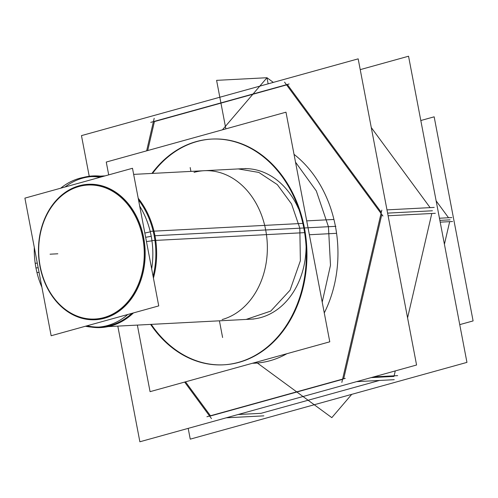 <?xml version="1.0" encoding="UTF-8"?>
<svg xmlns="http://www.w3.org/2000/svg" width="498" height="498" viewBox="0 0 498 498"><rect width="100%" height="100%" fill="white"/><g stroke="black" fill="none" stroke-linecap="round" stroke-linejoin="round"><path stroke-width="0.75" d="M79.182 185.779A67.815 53.317 -93 0 0 39.081 260.628A67.815 53.317 -93 0 0 95.348 319.741A67.815 53.317 -93 0 0 104.456 318.253A67.815 53.317 -93 0 0 144.557 243.404A67.815 53.317 -93 0 0 88.289 184.291A67.815 53.317 -93 0 0 79.182 185.779M222.108 319.554A75.347 59.237 -93 0 0 265.677 229.976A75.347 59.237 -93 0 0 194.033 172.364M420.81 120.522L434.163 116.818L473.1 320.924L459.747 324.628M444.415 244.275L449.669 221.654M448.542 217.751L436.142 200.875M451.835 217.576L439.448 218.224M450.086 219.855L439.859 220.384M360.228 69.633L408.547 56.224L466.95 362.382L190.248 439.149L188.194 428.367M394.13 375.822L395.269 370.923M407.582 317.861L431.797 213.486M430.11 207.629L371.278 127.556M238.1 414.523L260.958 413.334L379.464 380.453L260.958 413.334L238.1 414.523L260.958 413.334L379.464 380.453L260.958 413.334L238.1 414.523L260.958 413.334L379.464 380.453M394.229 379.688L356.605 381.649M434.2 207.417L386.977 209.876M341.84 382.414L381.81 210.15M432.426 210.785L387.6 213.119M381.798 214.489L343.67 378.81M371.128 377.615L393.993 376.426M397.659 375.635L373.786 376.88M206.919 416.745L345.27 378.368M342.549 379.345L210.586 415.955M263.859 415.855L226.235 417.816M184.64 382.072L211.469 418.581M210.449 415.768L185.511 381.835M154.187 118.312L146.642 150.844M147.707 150.552L154.43 121.574L286.587 84.909L154.43 121.574L147.707 150.552L154.43 121.574L147.707 150.552L154.43 121.574L286.587 84.909M289.108 83.981L150.757 122.365M435.327 213.306L388.104 215.765M382.937 216.032L284.557 82.145M287.458 84.666L381.294 212.378M89.229 176.28L81.467 135.618L358.168 58.851L416.571 365.009L139.87 441.776L117.808 326.115M294.025 154.349A113.027 88.862 87 0 1 335.428 226.341A113.027 88.862 87 0 0 294.025 154.349A113.027 88.862 87 0 1 335.428 226.341A113.027 88.862 87 0 0 294.025 154.349A113.027 88.862 87 0 1 335.428 226.341A113.027 88.862 87 0 1 324.273 312.912A113.027 88.862 87 0 0 335.428 226.341A113.027 88.862 87 0 1 324.273 312.912A113.027 88.862 87 0 0 335.428 226.341L308.032 227.767L335.428 226.341A113.027 88.862 87 0 1 324.273 312.912M286.892 353.711A113.027 88.862 87 0 1 252.424 363.272A113.027 88.862 87 0 0 286.892 353.711A113.027 88.862 87 0 1 252.424 363.272A113.027 88.862 87 0 0 286.892 353.711A113.027 88.862 87 0 1 254.901 363.185L255.524 363.154M333.934 219.456L306.712 220.875M302.311 221.106A113.027 88.862 87 0 1 223.285 364.835A113.027 88.862 87 0 1 150.62 324.403M253.077 363.086L272.842 357.608M322.212 302.124L330.491 265.266L328.443 226.708L335.895 226.316L328.443 226.708L316.311 190.946L295.513 162.155M108.707 174.879L106.261 162.049L285.983 112.187L329.782 341.809L150.06 391.665L137.361 325.094M304.434 228.009A113.027 88.862 -93 0 1 259.091 353.412A113.027 88.862 -93 0 1 151.243 324.372A113.027 88.862 -93 0 0 259.109 353.399A113.027 88.862 -93 0 0 304.427 227.96A113.027 88.862 -93 0 0 240.21 143.281A113.027 88.862 -93 0 0 152.55 173.397A113.027 88.862 -93 0 1 240.21 143.281A113.027 88.862 -93 0 1 304.427 227.96L154.971 235.747L304.427 227.96A113.027 88.862 -93 0 0 240.21 143.281A113.027 88.862 -93 0 0 152.55 173.397A113.027 88.862 -93 0 1 240.21 143.281A113.027 88.862 -93 0 1 304.427 227.96L154.971 235.747M302.852 223.397L153.982 231.159M153.172 231.197L150.166 231.352A75.347 59.237 87 0 1 151.66 268.802M37.3 263.143L35.19 263.255A75.347 59.237 87 0 0 41.888 287.19M127.799 314.487A75.347 59.237 87 0 1 97.484 327.174A75.347 59.237 87 0 1 85.432 326.24M306.108 246.734A75.347 59.237 87 0 1 250.743 319.187L246.149 319.423L270.763 311.088L290.035 290.234L300.369 260.765L299.827 228.196L307.285 227.81L299.827 228.196L291.542 203.962L277.286 184.59L258.798 172.42L238.305 168.928L242.9 168.691A75.347 59.237 87 0 1 298.433 208.538M39.498 262.122A67.093 52.744 -93 0 0 103.97 317.562A67.093 52.744 -93 0 0 141.874 233.718M144.843 233.058L150.284 231.844M91.265 327.08A75.914 59.685 -93 0 0 133.47 312.912M153.434 278.114A75.914 59.685 -93 0 0 153.95 231.028M40.095 266.368A67.66 53.193 -93 0 0 104.424 318.098A67.66 53.193 -93 0 0 143.542 237.664A67.66 53.193 -93 0 0 79.213 185.935A67.66 53.193 -93 0 0 40.095 266.368A67.66 53.193 -93 0 0 104.424 318.098A67.66 53.193 -93 0 0 143.542 237.664A67.66 53.193 -93 0 0 79.213 185.935A67.66 53.193 -93 0 0 40.095 266.368A67.66 53.193 -93 0 0 104.424 318.098A67.66 53.193 -93 0 0 143.542 237.664A67.66 53.193 -93 0 0 79.213 185.935A67.66 53.193 -93 0 0 40.095 266.368A67.66 53.193 -93 0 0 104.424 318.098A67.66 53.193 -93 0 0 143.542 237.664A67.66 53.193 -93 0 0 79.213 185.935A67.66 53.193 -93 0 0 40.095 266.368A67.66 53.193 -93 0 0 104.424 318.098A67.66 53.193 -93 0 0 143.542 237.664A67.66 53.193 -93 0 0 79.213 185.935A67.66 53.193 -93 0 0 40.095 266.368M145.646 237.297L151.23 236.307M154.168 235.791A75.347 59.237 87 0 1 153.091 276.303A75.347 59.237 -93 0 0 154.168 235.791A75.347 59.237 -93 0 0 138.519 199.916A75.347 59.237 87 0 1 154.168 235.791A75.347 59.237 87 0 1 153.091 276.303A75.347 59.237 -93 0 0 154.168 235.791A75.347 59.237 -93 0 0 138.519 199.916A75.347 59.237 87 0 1 154.168 235.791M131.914 313.348A75.347 59.237 87 0 1 87.082 325.785A75.347 59.237 -93 0 0 131.914 313.348A75.347 59.237 87 0 1 87.082 325.785A75.347 59.237 -93 0 0 131.914 313.348M132.487 168.28L158.738 305.903L51.151 335.752L24.9 198.129L132.487 168.28M146.462 241.555L151.965 240.833M143.443 241.947A67.093 52.744 -93 0 0 78.97 186.507A67.093 52.744 -93 0 0 41.066 270.352M155.725 240.335A75.914 59.685 -93 0 0 138.201 198.254M102.937 176.479A75.914 59.685 -93 0 0 83.465 177.413M65.051 186.987A75.347 59.237 87 0 1 101.443 176.896A75.347 59.237 -93 0 0 65.051 186.987A75.347 59.237 87 0 1 101.443 176.896A75.347 59.237 -93 0 0 65.051 186.987M39.068 272.387L36.952 272.493A75.347 59.237 87 0 1 34.306 247.438M304.614 232.641L151.934 240.596A75.347 59.237 87 0 0 139.701 206.128M60.719 188.188A75.347 59.237 87 0 1 89.64 176.678A75.347 59.237 87 0 1 100.005 177.288M336.58 233.319L309.358 234.739M151.927 173.429A113.027 88.862 87 0 1 211.519 139.091A113.027 88.862 87 0 1 304.957 234.969M452.589 221.504L440.201 222.152M256.258 362.208L331.817 417.648L351.737 394.348L331.817 417.648L351.737 394.348L331.817 417.648L256.258 362.208M273.327 82.388L266.978 77.725L222.444 129.816L266.978 77.725L216.599 80.352L225.855 128.87L216.599 80.352L225.855 128.87L216.599 80.352L225.855 128.87L216.599 80.352L225.855 128.87L216.599 80.352L225.855 128.87L216.599 80.352L225.855 128.87L216.599 80.352L266.978 77.725L216.599 80.352L266.978 77.725L216.599 80.352L266.978 77.725L216.599 80.352L266.978 77.725L216.599 80.352L266.978 77.725L216.599 80.352L266.978 77.725L222.444 129.816L266.978 77.725L273.327 82.388L266.978 77.725L268.142 83.826L266.978 77.725L268.142 83.826L266.978 77.725L268.142 83.826L266.978 77.725L268.142 83.826L266.978 77.725L268.142 83.826L266.978 77.725L268.142 83.826L266.978 77.725L273.327 82.388M190.186 167.552L190.921 171.399L190.186 167.552M219.419 320.818L222.606 337.513L219.419 320.818M151.243 324.372A113.027 88.862 -93 0 0 259.109 353.399A113.027 88.862 -93 0 0 304.427 227.96A113.027 88.862 -93 0 1 259.109 353.399A113.027 88.862 -93 0 1 151.243 324.372M38.19 267.787L35.956 267.905L38.19 267.787M50.061 254.192L57.818 253.787L50.061 254.192M335.428 226.341L308.032 227.767M253.75 319.031L108.103 326.62M245.906 168.536L133.651 174.381M105.128 175.869L100.26 176.124"/></g></svg>
